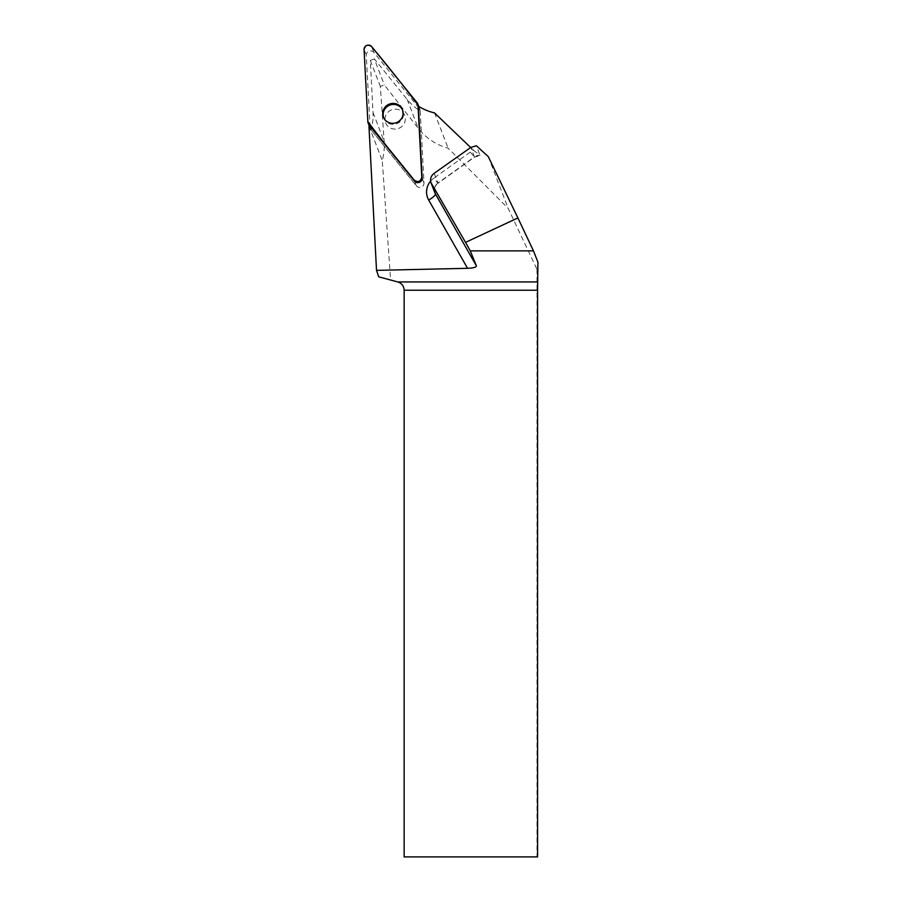 <?xml version="1.0" encoding="UTF-8"?>
<svg xmlns="http://www.w3.org/2000/svg" width="902" height="902" viewBox="0 0 902 902"><rect width="100%" height="100%" fill="white"/><g stroke="black" fill="none" stroke-linecap="round" stroke-linejoin="round"><path stroke-width="0.68" stroke-dasharray="4.51 3.38" d="M391.592 109.875A10.215 9.911 -21.1 0 0 385.605 122.796A10.215 9.911 -21.1 0 0 398.707 128.377A10.215 9.911 -21.1 0 0 404.682 115.456A10.215 9.911 -21.1 0 0 391.592 109.875M420.219 110.833L423.996 182.959A4.262 4.127 158.9 0 1 416.408 185.868L370.959 129.741A4.262 4.127 158.9 0 1 370.068 127.419L366.291 55.293A4.262 4.127 158.9 0 1 373.868 52.384L419.329 108.511A4.262 4.127 158.9 0 1 420.219 110.833L418.449 106.244M537.93 262.155L536.994 269.371L508.209 208.418L448.114 148.165A56.386 54.706 68.9 0 1 418.28 128.355L384.331 84.912L380.328 86.445L384.162 141.445A56.386 54.706 68.9 0 1 382.268 160.579L390.6 280.015L397.793 281.943A8.58 8.58 0 0 1 404.152 290.23L404.152 856.9L537.581 856.9M536.994 269.371L536.994 856.9M488.286 156.632L508.209 208.418M434.538 112.908L448.114 148.165M473.55 150.273L480.056 155.291A8.58 8.332 -21.1 0 0 474.441 156.914L470.235 152.145A17.161 16.653 158.9 0 1 473.55 150.273L470.675 147.522M430.604 181.133A17.161 16.653 158.9 0 1 433.749 178.246L437.989 183.286L474.486 157.185L480.056 155.482L476.38 145.741M418.393 106.21L420.219 110.957A54.706 53.083 158.9 0 1 407.163 99.434L374.307 58.878L384.331 84.912M374.307 58.878L370.305 60.423L373.033 112.536A54.706 53.083 158.9 0 1 371.038 129.843L369.211 125.096M370.305 60.423L380.328 86.445M368.952 125.976L382.268 160.579M390.6 280.015L378.739 276.835M398.695 128.388A10.215 9.911 -21.1 0 0 404.682 115.456A10.215 9.911 -21.1 0 0 391.581 109.875A10.215 9.911 -21.1 0 0 385.605 122.796A10.215 9.911 -21.1 0 0 398.695 128.388M420.219 110.957L423.996 182.959A4.262 4.127 -21.1 0 1 416.408 185.868L414.582 181.122L416.408 185.868L371.038 129.843M383.598 117.531A10.215 9.911 -21.1 0 0 396.869 123.63A10.215 9.911 -21.1 0 0 402.856 110.709A10.215 9.911 -21.1 0 0 402.844 110.709A10.215 9.911 -21.1 0 0 402.642 110.202M422.17 178.213L423.996 182.959L422.17 178.213M373.868 52.384L371.647 46.622M417.107 102.749L419.329 108.511M370.068 127.419L367.847 121.657M364.07 49.531L366.291 55.293M369.189 125.152L370.959 129.741M470.235 152.145L433.749 178.246M407.163 99.434L418.28 128.355M434.212 173.285L437.955 183.027L474.441 156.914L470.799 147.432M373.033 112.536L384.162 141.445M437.989 183.286L437.955 183.027A8.58 8.332 -21.1 0 0 434.899 192.814C433.783 188.901 434.82 185.722 437.989 183.286M370.327 128.659L369.098 125.468M419.949 109.593L418.731 106.413M402.844 110.709L402.461 109.694M383.778 118.049L383.384 117.034"/><path stroke-width="1.35" d="M421.775 177.198L417.998 105.06A4.262 4.127 -21.1 0 0 417.107 102.749L371.647 46.622A4.262 4.127 -21.1 0 0 364.07 49.531L367.847 121.657A4.262 4.127 -21.1 0 0 368.738 123.98L414.198 180.107A4.262 4.127 -21.1 0 0 421.775 177.198L422.17 178.213A4.262 4.127 158.9 0 1 414.582 181.122L369.211 125.096A54.706 53.083 -21.1 0 1 368.952 125.976L376.517 270.363L467.552 268.311C473.403 268.041 476.357 267.229 476.391 265.876L470.28 250.88L533.465 250.88L537.93 262.155L537.581 290.23L404.152 290.23L404.152 856.9L537.581 856.9L537.581 290.23M389.371 104.102A10.215 9.911 -21.1 0 0 383.384 117.034A10.215 9.911 -21.1 0 0 396.485 122.616A10.215 9.911 -21.1 0 0 402.461 109.694A10.215 9.911 -21.1 0 0 389.371 104.102M488.286 156.632L517.906 217.946L465.533 242.379L431.021 182.734C429.882 179.047 430.942 175.89 434.212 173.285L470.799 147.432L476.38 145.741L488.286 156.632M376.517 270.363L378.739 276.835L397.793 281.943C401.773 283.284 403.893 286.047 404.152 290.23M517.906 217.946L533.465 250.88M470.28 250.88L465.533 242.379M470.675 147.522L434.538 112.908A54.706 53.083 -21.1 0 1 418.393 106.21L422.17 178.213M402.642 110.202A10.215 9.911 -21.1 0 0 389.754 105.128A10.215 9.911 -21.1 0 0 383.598 117.531M367.847 121.657C382.719 141.434 398.165 160.917 414.187 180.096C418.077 182.666 420.603 181.685 421.775 177.187L417.998 105.072C403.126 85.284 387.68 65.801 371.658 46.622C367.768 44.063 365.242 45.032 364.07 49.542L367.847 121.657M418.449 106.244L417.998 105.06M414.582 181.122L414.198 180.107M368.738 123.98L369.189 125.152M397.793 281.943L537.615 281.943M476.391 265.876L435.418 193.919A8.58 2.052 -29.7 0 1 428.675 200.03L467.552 268.311M428.675 200.03A17.161 16.653 158.9 0 1 430.604 181.133M431.021 182.734L434.899 192.814A8.58 8.332 -21.1 0 0 435.418 193.919L431.517 183.771M369.098 125.468L368.106 122.886M418.731 106.413L417.727 103.831"/></g></svg>
